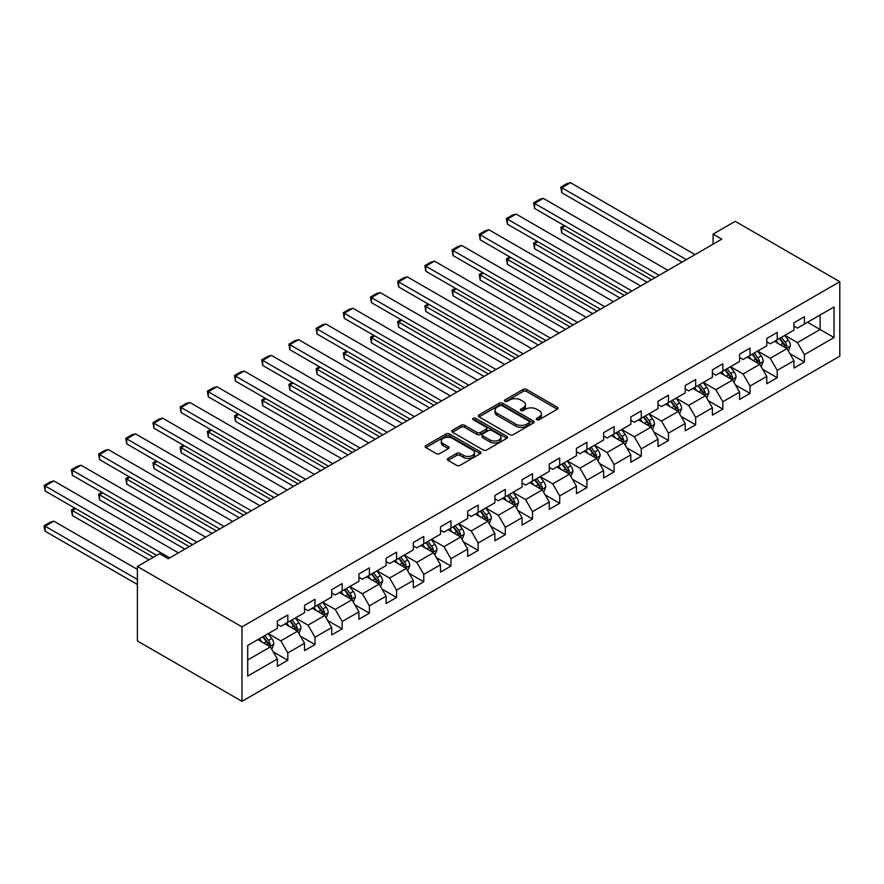 <?xml version="1.0" encoding="UTF-8"?>
<svg xmlns="http://www.w3.org/2000/svg" width="884" height="884" viewBox="0 0 884 884"><rect width="100%" height="100%" fill="white"/><g stroke="black" fill="none" stroke-linecap="round" stroke-linejoin="round"><path stroke-width="1.33" d="M536.754 419.701A1.691 0.972 0 0 0 539.152 419.701L557.329 409.204A2.42 1.392 0 0 0 558.036 408.22A2.42 1.392 0 0 0 557.329 407.226L526.533 389.446A2.42 1.392 0 0 0 523.107 389.446L504.93 399.944A1.691 0.972 0 0 0 504.433 400.64A1.691 0.972 0 0 0 504.93 401.325A1.691 0.972 0 0 0 507.328 401.325L509.681 399.966A7.746 4.475 0 0 1 520.632 399.966L523.195 401.447A7.746 4.475 0 0 1 525.461 404.607A7.746 4.475 0 0 1 523.195 407.767L520.842 409.126A1.691 0.972 0 0 0 520.344 409.822A1.691 0.972 0 0 0 520.842 410.519A1.691 0.972 0 0 0 523.24 410.519L525.593 409.159A7.746 4.475 0 0 1 536.533 409.159L539.107 410.64A7.746 4.475 0 0 1 541.373 413.8A7.746 4.475 0 0 1 539.107 416.961L536.754 418.32A1.691 0.972 0 0 0 536.256 419.005A1.691 0.972 0 0 0 536.754 419.701L536.754 418.32M448 458.398A2.42 1.392 0 0 0 447.293 459.382A2.42 1.392 0 0 0 448 460.365L456.641 465.36A2.42 1.392 0 0 0 460.067 465.36L480.255 453.702A2.42 1.392 0 0 0 480.962 452.719A2.42 1.392 0 0 0 480.255 451.724L449.459 433.945A2.42 1.392 0 0 0 446.033 433.945L425.845 445.602A2.42 1.392 0 0 0 425.138 446.586A2.42 1.392 0 0 0 425.845 447.58L436.287 453.603A2.42 1.392 0 0 0 439.702 453.603L448.343 448.619A2.42 1.392 0 0 0 449.05 447.624A2.42 1.392 0 0 0 448.343 446.641L443.171 443.646A6.475 3.735 0 0 1 441.271 441.006A6.475 3.735 0 0 1 445.271 437.558A6.475 3.735 0 0 1 452.321 438.365L472.597 450.067A6.475 3.735 0 0 1 474.487 452.719A6.475 3.735 0 0 1 470.498 456.166A6.475 3.735 0 0 1 463.448 455.359L460.067 453.404A2.42 1.392 0 0 0 456.641 453.404L448 458.398L448 460.365M839.8 281.709L735.223 221.332L713.09 234.116L721.808 239.144L168.247 558.732L159.529 553.704L137.396 566.489L241.973 626.866L839.8 281.709L839.8 356.175L241.973 701.332L241.973 626.866M509.847 434.641A2.42 1.392 0 0 0 513.273 434.641L533.461 422.983A2.42 1.392 0 0 0 534.168 421.999A2.42 1.392 0 0 0 533.461 421.005L502.664 403.226A2.42 1.392 0 0 0 499.239 403.226L479.051 414.883A2.42 1.392 0 0 0 478.343 415.867A2.42 1.392 0 0 0 479.051 416.861L509.847 434.641M473.824 420.066A1.691 0.972 0 0 1 475.548 420.309L475.548 418.287L506.852 436.364A2.42 1.392 0 0 1 507.56 437.359A2.42 1.392 0 0 1 506.852 438.342L486.664 450A2.42 1.392 0 0 1 483.25 450L452.453 432.221L452.453 430.243A2.42 1.392 0 0 0 451.746 431.226A2.42 1.392 0 0 0 452.453 432.221M452.453 430.243L461.094 425.259A2.42 1.392 0 0 1 464.509 425.259L477.006 432.464A2.42 1.392 0 0 0 480.421 432.464L486.156 429.16A2.42 1.392 0 0 0 486.863 428.165A2.42 1.392 0 0 0 486.156 427.182L473.15 419.679A1.691 0.972 0 0 1 472.653 418.983A1.691 0.972 0 0 1 473.702 418.077A1.691 0.972 0 0 1 475.548 418.287M273.255 651.873L287.808 660.271L287.808 652.922L304.538 643.265L304.538 650.613L315.002 644.569L315.002 637.231L331.732 627.563L331.732 634.911L342.185 628.878L342.185 621.529L358.926 611.872L358.926 619.22L369.379 613.176L369.379 605.827L386.109 596.17L386.109 603.518L396.573 597.485L396.573 590.136L413.303 580.479L413.303 587.816L423.756 581.783L423.756 574.434L440.497 564.777L440.497 572.125L450.951 566.08L450.951 558.743L467.68 549.074L467.68 556.423L478.145 550.389L478.145 543.041L494.874 533.384L494.874 540.721L505.328 534.687L505.328 527.339L522.057 517.681L522.057 525.03L532.522 518.985L532.522 511.648L549.251 501.979L549.251 509.328L559.705 503.294L559.705 495.946L576.445 486.288L576.445 493.637L586.899 487.592L586.899 480.244L603.628 470.586L603.628 477.935L614.093 471.901L614.093 464.553L630.822 454.895L630.822 462.233L641.276 456.199L641.276 448.851L658.016 439.193L658.016 446.542L668.47 440.497L668.47 433.16L685.199 423.491L685.199 430.839L695.664 424.806L695.664 417.458L712.394 407.8L712.394 415.137L722.847 409.104L722.847 401.756L739.576 392.098L739.576 399.446L750.041 393.402L750.041 386.065L766.771 376.396L766.771 383.744L777.224 377.711L777.224 370.363L793.965 360.705L793.965 368.053L804.418 362.009L804.418 354.661L834.043 337.555L834.043 306.969L820.109 315.013L820.109 329.511L834.043 337.555M287.808 660.271L277.355 666.315L277.355 658.967L247.719 676.072L247.719 645.475L277.355 628.369L277.355 621.021L287.808 614.988L287.808 622.336L304.538 612.678L304.538 605.33L315.002 599.286L315.002 606.634L331.732 596.976L331.732 589.628L342.185 583.595L342.185 590.943L358.926 581.274L358.926 573.937L369.379 567.893L369.379 575.241L386.109 565.583L386.109 558.235L396.573 552.202L396.573 559.539L413.303 549.881L413.303 542.533L423.756 536.5L423.756 543.848L440.497 534.19L440.497 526.842L450.951 520.798L450.951 528.146L467.68 518.488L467.68 511.14L478.145 505.107L478.145 512.444L494.874 502.786L494.874 495.438L505.328 489.404L505.328 496.753L522.057 487.095L522.057 479.747L532.522 473.702L532.522 481.051L549.251 471.393L549.251 464.045L559.705 458.011L559.705 465.36L576.445 455.691L576.445 448.354L586.899 442.309L586.899 449.658L603.628 440L603.628 432.652L614.093 426.618L614.093 433.956L630.822 424.298L630.822 416.95L641.276 410.916L641.276 418.265L658.016 408.596L658.016 401.259L668.47 395.214L668.47 402.563L685.199 392.905L685.199 385.557L695.664 379.523L695.664 386.861L712.394 377.203L712.394 369.855L722.847 363.821L722.847 371.169L739.576 361.512L739.576 354.164L750.041 348.119L750.041 355.467L766.771 345.81L766.771 338.462L777.224 332.428L777.224 339.776L793.965 330.108L793.965 322.771L804.418 316.726L804.418 324.074L834.043 306.969M285.024 623.949L297.577 631.187L280.836 640.856L268.294 633.607M277.355 624.347L280.836 626.358L287.808 622.336M280.836 640.856L287.808 652.922M297.577 631.187L304.538 643.265M312.207 608.247L324.759 615.496L308.03 625.154L295.477 617.905M304.538 608.645L308.03 610.667L315.002 606.634M308.03 625.154L315.002 637.231M324.759 615.496L331.732 627.563M339.401 592.545L351.954 599.794L335.224 609.452L322.671 602.214M331.732 592.954L335.224 594.965L342.185 590.943M335.224 609.452L342.185 621.529M351.954 599.794L358.926 611.872M366.595 576.854L379.137 584.092L362.407 593.761L349.854 586.512M358.926 577.252L362.407 579.263L369.379 575.241M362.407 593.761L369.379 605.827M379.137 584.092L386.109 596.17M393.778 561.152L406.331 568.401L389.601 578.059L377.048 570.81M386.109 561.561L389.601 563.572L396.573 559.539M389.601 578.059L396.573 590.136M406.331 568.401L413.303 580.479M420.972 545.45L433.525 552.699L416.784 562.357L404.242 555.119M413.303 545.859L416.784 547.87L423.756 543.848M416.784 562.357L423.756 574.434M433.525 552.699L440.497 564.777M448.166 529.759L460.708 537.008L443.978 546.666L431.425 539.417M440.497 530.157L443.978 532.168L450.951 528.146M443.978 546.666L450.951 558.743M460.708 537.008L467.68 549.074M475.349 514.057L487.902 521.306L471.172 530.964L458.619 523.715M467.68 514.466L471.172 516.477L478.145 512.444M471.172 530.964L478.145 543.041M487.902 521.306L494.874 533.384M502.543 498.366L515.085 505.604L498.355 515.273L485.813 508.024M494.874 498.764L498.355 500.775L505.328 496.753M498.355 515.273L505.328 527.339M515.085 505.604L522.057 517.681M529.726 482.664L542.279 489.913L525.549 499.571L512.996 492.322M522.057 483.062L525.549 485.084L532.522 481.051M525.549 499.571L532.522 511.648M542.279 489.913L549.251 501.979M556.92 466.962L569.473 474.211L552.743 483.868L540.19 476.631M549.251 467.371L552.743 469.382L559.705 465.36M552.743 483.868L559.705 495.946M569.473 474.211L576.445 486.288M584.114 451.271L596.656 458.509L579.926 468.177L567.373 460.929M576.445 451.669L579.926 453.68L586.899 449.658M579.926 468.177L586.899 480.244M596.656 458.509L603.628 470.586M611.297 435.569L623.85 442.818L607.12 452.475L594.567 445.227M603.628 435.967L607.12 437.989L614.093 433.956M607.12 452.475L614.093 464.553M623.85 442.818L630.822 454.895M638.491 419.867L651.044 427.116L634.303 436.773L621.761 429.536M630.822 420.276L634.303 422.287L641.276 418.265M634.303 436.773L641.276 448.851M651.044 427.116L658.016 439.193M665.685 404.176L678.227 411.425L661.497 421.082L648.944 413.834M658.016 404.574L661.497 406.585L668.47 402.563M661.497 421.082L668.47 433.16M678.227 411.425L685.199 423.491M692.868 388.474L705.421 395.723L688.691 405.38L676.138 398.132M685.199 388.883L688.691 390.894L695.664 386.861M688.691 405.38L695.664 417.458M705.421 395.723L712.394 407.8M720.062 372.783L732.604 380.021L715.874 389.678L703.332 382.441M712.394 373.181L715.874 375.192L722.847 371.169M715.874 389.678L722.847 401.756M732.604 380.021L739.576 392.098M747.245 357.081L759.798 364.33L743.068 373.987L730.515 366.738M739.576 357.479L743.068 359.49L750.041 355.467M743.068 373.987L750.041 386.065M759.798 364.33L766.771 376.396M774.439 341.379L786.992 348.627L770.251 358.285L757.71 351.047M766.771 341.788L770.251 343.799L777.224 339.776M770.251 358.285L777.224 370.363M786.992 348.627L793.965 360.705M807.556 322.262L820.109 329.511L797.445 342.594L784.893 335.345M793.965 326.086L797.445 328.097L804.418 324.074M797.445 342.594L804.418 354.661M137.396 566.489L137.396 640.955L241.973 701.332M713.09 234.116L713.09 244.172M247.719 659.972L270.382 646.889L257.83 639.64M270.382 646.889L277.355 658.967M789.865 353.611L804.418 362.009M762.671 369.302L777.224 377.711M735.488 385.004L750.041 393.402M708.294 400.706L722.847 409.104M681.111 416.397L695.664 424.806M653.917 432.099L668.47 440.497M626.723 447.801L641.276 456.199M599.54 463.492L614.093 471.901M572.346 479.194L586.899 487.592M545.152 494.885L559.705 503.294M517.969 510.587L532.522 518.985M490.775 526.289L505.328 534.687M463.592 541.98L478.145 550.389M436.398 557.682L450.951 566.08M409.204 573.385L423.756 581.783M382.021 589.076L396.573 597.485M354.827 604.778L369.379 613.176M327.632 620.469L342.185 628.878M300.449 636.171L315.002 644.569M537.428 419.933L539.107 418.972A7.746 4.475 0 0 0 541.373 415.812L541.373 413.8M525.461 404.607L525.461 406.629A7.746 4.475 0 0 1 523.195 409.789L521.516 410.751M557.296 409.226L526.533 391.457A2.42 1.392 0 0 0 523.107 391.457L505.604 401.568M533.461 421.005L533.461 422.983L502.664 405.237A2.42 1.392 0 0 0 499.239 405.237L479.084 416.883L479.051 414.883M529.184 422.685A1.691 0.972 0 0 0 529.682 421.999A1.691 0.972 0 0 0 529.184 421.303L502.145 405.701A1.691 0.972 0 0 0 499.758 405.701L497.272 407.126A7.746 4.475 0 0 0 495.007 410.286A7.746 4.475 0 0 0 497.272 413.447L515.748 424.121A7.746 4.475 0 0 0 526.698 424.121L529.184 422.685L529.184 424.696A1.691 0.972 0 0 0 529.682 424.011L529.682 421.999M495.007 410.286L495.007 412.309A7.746 4.475 0 0 0 497.272 415.469L497.272 413.447M529.184 424.696L526.698 426.132A7.746 4.475 0 0 1 515.748 426.132L497.272 415.469M452.486 432.232L461.094 427.27L461.094 425.259M486.863 428.165L486.863 430.177A2.42 1.392 0 0 1 486.156 431.171L480.421 434.475A2.42 1.392 0 0 1 477.006 434.475L464.509 427.27A2.42 1.392 0 0 0 461.094 427.27M475.548 420.309L506.819 438.365M489.957 439.945A6.475 3.735 0 0 0 497.018 440.762A6.475 3.735 0 0 0 501.007 437.304A6.475 3.735 0 0 0 499.117 434.663L491.968 430.541A2.42 1.392 0 0 0 488.554 430.541L482.819 433.845A2.42 1.392 0 0 0 482.111 434.84A2.42 1.392 0 0 0 482.819 435.823L489.957 439.945L489.957 441.956A6.475 3.735 0 0 0 497.018 442.773A6.475 3.735 0 0 0 501.007 439.315L501.007 437.304M482.111 434.84L482.111 436.851A2.42 1.392 0 0 0 482.819 437.834L482.819 435.823M489.957 441.956L482.819 437.834M474.487 452.719L474.487 454.73A6.475 3.735 0 0 1 470.498 458.177A6.475 3.735 0 0 1 463.448 457.371L460.067 455.415A2.42 1.392 0 0 0 456.641 455.415L448.033 460.387M441.271 441.006L441.271 443.017A6.475 3.735 0 0 0 443.171 445.669L443.171 443.646M448.31 448.63L443.171 445.669M480.255 451.724L480.255 453.702L449.459 435.956A2.42 1.392 0 0 0 446.033 435.956L425.878 447.591L425.845 445.602M788.362 351.014L790.44 345.788A6.531 3.768 -120 0 0 788.351 340.229L784.76 335.423M778.484 343.721L776.041 340.462M651.475 279.753L561.771 227.95L561.771 232.989L647.121 282.261M785.975 348.042L786.915 346.064A6.531 3.768 -120 0 0 785.047 342.141L781.445 337.334M779.81 338.285L783.799 343.611A3.326 1.923 60 0 1 784.406 344.616L786.915 346.064M779.356 338.55L782.948 343.346A6.531 3.768 60 0 1 784.826 347.279M565.075 226.039L561.771 227.95L560.81 227.398L564.125 225.486M561.771 232.989L560.81 227.398M686.338 259.62L561.771 187.706L561.771 192.734L681.973 262.139M695.045 254.592L570.478 182.668L561.771 187.706L560.81 187.154L566.909 183.629L570.478 182.668M561.771 192.734L560.81 187.154M761.179 366.705L763.246 361.49A6.531 3.768 -120 0 0 761.168 355.921L757.566 351.125M751.301 359.412L748.847 356.153M624.281 295.444L534.577 243.653L534.577 248.68L619.927 297.963M758.792 363.744L759.721 361.766A6.531 3.768 -120 0 0 757.853 357.832L754.251 353.036M752.615 353.976L756.616 359.302A3.326 1.923 60 0 1 757.212 360.318L759.721 361.766M752.162 354.241L755.765 359.048A6.531 3.768 60 0 1 757.632 362.97M537.892 241.741L534.577 243.653L533.616 243.1L536.931 241.188M534.577 248.68L533.616 243.1M733.985 382.407L736.063 377.181A6.531 3.768 -120 0 0 733.974 371.623L730.383 366.816M724.106 375.114L721.664 371.855M597.098 311.146L507.383 259.355L507.383 264.382L592.733 313.654M731.598 379.435L732.538 377.468A6.531 3.768 -120 0 0 730.659 373.534L727.068 368.727M725.433 369.678L729.422 375.004A3.326 1.923 60 0 1 730.029 376.02L732.538 377.468M724.979 369.943L728.571 374.739A6.531 3.768 60 0 1 730.438 378.672M510.698 257.443L507.383 259.355L506.433 258.802L509.736 256.89M507.383 264.382L506.433 258.802M659.144 275.322L534.577 203.397L534.577 208.436L654.79 277.83M667.862 270.283L543.295 198.37L534.577 203.397L533.616 202.845L539.715 199.331L543.295 198.37M534.577 208.436L533.616 202.845M631.949 291.013L507.383 219.099L507.383 224.127L627.596 293.532M640.668 285.985L516.101 214.072L507.383 219.099L506.433 218.547L512.532 215.022L516.101 214.072M507.383 224.127L506.433 218.547M706.791 398.109L708.869 392.883A6.531 3.768 -120 0 0 706.78 387.325L703.189 382.518M696.912 390.816L694.47 387.546M569.904 326.837L480.2 275.046L480.2 280.084L565.55 329.356M704.404 395.137L705.344 393.159A6.531 3.768 -120 0 0 703.476 389.236L699.874 384.429M698.238 385.38L702.227 390.706A3.326 1.923 60 0 1 702.835 391.711L705.344 393.159M697.785 385.634L701.377 390.441A6.531 3.768 60 0 1 703.255 394.374M483.504 273.134L480.2 275.046L479.238 274.493L482.553 272.581M480.2 280.084L479.238 274.493M679.608 413.8L681.674 408.585A6.531 3.768 -120 0 0 679.597 403.016L675.995 398.22M669.729 406.507L667.287 403.248M542.71 342.539L453.006 290.748L453.006 295.775L538.356 345.058M677.221 410.839L678.15 408.861A6.531 3.768 -120 0 0 676.282 404.927L672.691 400.132M671.044 401.071L675.044 406.397A3.326 1.923 60 0 1 675.641 407.413L678.15 408.861M670.591 401.336L674.194 406.143A6.531 3.768 60 0 1 676.061 410.066M456.321 288.836L453.006 290.748L452.044 290.195L455.359 288.283M453.006 295.775L452.044 290.195M652.414 429.502L654.491 424.276A6.531 3.768 -120 0 0 652.403 418.718L648.812 413.911M642.535 422.209L640.093 418.95M515.527 358.241L425.812 306.45L425.812 311.477L511.173 360.749M650.027 426.53L650.967 424.563A6.531 3.768 -120 0 0 649.099 420.629L645.497 415.823M643.861 416.773L647.85 422.099A3.326 1.923 60 0 1 648.458 423.104L650.967 424.563M643.408 417.038L647 421.834A6.531 3.768 60 0 1 648.867 425.768M429.127 304.527L425.812 306.45L424.861 305.886L428.165 303.974M425.812 311.477L424.861 305.886M604.766 306.715L480.2 234.801L480.2 239.829L600.402 309.234M613.474 301.687L488.907 229.763L480.2 234.801L479.238 234.249L485.338 230.724L488.907 229.763M480.2 239.829L479.238 234.249M577.572 322.417L453.006 250.492L453.006 255.531L573.219 324.925M586.291 317.378L461.724 245.465L453.006 250.492L452.044 249.94L458.144 246.415L461.724 245.465M453.006 255.531L452.044 249.94M550.389 338.108L425.812 266.195L425.812 271.222L546.025 340.627M559.097 333.08L434.53 261.167L425.812 266.195L424.861 265.642L430.961 262.117L434.53 261.167M425.812 271.222L424.861 265.642M523.195 353.81L398.629 281.885L398.629 286.924L518.842 356.329M531.914 348.782L407.336 276.858L398.629 281.885L397.667 281.333L403.767 277.819L407.336 276.858M398.629 286.924L397.667 281.333M496.001 369.512L371.435 297.588L371.435 302.615L491.648 372.02M504.72 364.473L380.153 292.56L371.435 297.588L370.473 297.035L376.584 293.51L380.153 292.56M371.435 302.615L370.473 297.035M468.818 385.203L344.252 313.29L344.252 318.317L464.454 387.722M477.526 380.175L352.959 308.251L344.252 313.29L343.29 312.737L349.39 309.212L352.959 308.251M344.252 318.317L343.29 312.737M441.624 400.905L317.058 328.981L317.058 334.019L437.271 403.413M450.343 395.866L325.776 323.953L317.058 328.981L316.096 328.428L322.196 324.914L325.776 323.953M317.058 334.019L316.096 328.428M414.43 416.596L289.864 344.683L289.864 349.71L410.077 419.115M423.149 411.568L298.582 339.655L289.864 344.683L288.913 344.13L295.013 340.605L298.582 339.655M289.864 349.71L288.913 344.13M387.247 432.298L262.681 360.385L262.681 365.412L382.882 434.817M395.955 427.27L271.388 355.346L262.681 360.385L261.719 359.832L267.819 356.307L271.388 355.346M262.681 365.412L261.719 359.832M360.053 448L235.487 376.076L235.487 381.114L355.699 450.508M368.772 442.961L244.205 371.048L235.487 376.076L234.525 375.523L240.625 371.998L244.205 371.048M235.487 381.114L234.525 375.523M332.87 463.691L208.292 391.778L208.292 396.805L328.505 466.211M341.578 458.663L217.011 386.75L208.292 391.778L207.342 391.225L213.442 387.7L217.011 386.75M208.292 396.805L207.342 391.225M305.676 479.393L181.109 407.469L181.109 412.508L301.322 481.913M314.395 474.365L189.828 402.441L181.109 407.469L180.148 406.916L186.248 403.402L189.828 402.441M181.109 412.508L180.148 406.916M278.482 495.095L153.915 423.171L153.915 428.199L274.128 497.604M287.201 490.056L162.634 418.143L153.915 423.171L152.954 422.618L159.065 419.093L162.634 418.143M153.915 428.199L152.954 422.618M251.299 510.786L126.732 438.873L126.732 443.901L246.934 513.306M260.007 505.758L135.44 433.834L126.732 438.873L125.771 438.32L131.871 434.795L135.44 433.834M126.732 443.901L125.771 438.32M224.105 526.488L99.538 454.564L99.538 459.603L219.751 529.008M232.823 521.461L108.257 449.536L99.538 454.564L98.577 454.011L104.677 450.497L108.257 449.536M99.538 459.603L98.577 454.011M196.911 542.179L72.344 470.266L72.344 475.294L192.557 544.699M205.629 537.152L81.063 465.238L72.344 470.266L71.394 469.713L77.494 466.188L81.063 465.238M72.344 475.294L71.394 469.713M169.728 557.881L45.161 485.968L45.161 490.996L156.656 555.362M178.446 552.854L53.869 480.929L45.161 485.968L44.2 485.415L50.3 481.891L53.869 480.929M45.161 490.996L44.2 485.415M625.231 445.204L627.297 439.978A6.531 3.768 -120 0 0 625.22 434.42L621.618 429.613M615.352 437.911L612.899 434.641M488.333 373.932L398.629 322.141L398.629 327.168L483.979 376.451M622.833 442.232L623.773 440.254A6.531 3.768 -120 0 0 621.905 436.331L618.303 431.525M616.667 432.475L620.656 437.801A3.326 1.923 60 0 1 621.264 438.807L623.773 440.254M616.214 432.729L619.817 437.536A6.531 3.768 60 0 1 621.684 441.459M401.944 320.229L398.629 322.141L397.667 321.588L400.982 319.677M398.629 327.168L397.667 321.588M598.037 460.896L600.114 455.68A6.531 3.768 -120 0 0 598.026 450.111L594.424 445.315M588.158 453.603L585.716 450.343M461.15 389.634L371.435 337.843L371.435 342.87L456.785 392.153M595.65 457.934L596.578 455.956A6.531 3.768 -120 0 0 594.711 452.022L591.12 447.227M589.484 448.166L593.473 453.492A3.326 1.923 60 0 1 594.081 454.509L596.578 455.956M589.02 448.431L592.623 453.227A6.531 3.768 60 0 1 594.49 457.161M374.75 335.931L371.435 337.843L370.473 337.29L373.788 335.379M371.435 342.87L370.473 337.29M570.843 476.598L572.92 471.371A6.531 3.768 -120 0 0 570.832 465.813L567.241 461.006M560.964 469.305L558.522 466.045M433.956 405.336L344.252 353.534L344.252 358.572L429.602 407.844M568.456 473.625L569.395 471.647A6.531 3.768 -120 0 0 567.528 467.724L563.926 462.918M562.29 463.868L566.279 469.194A3.326 1.923 60 0 1 566.887 470.2L569.395 471.647M561.837 464.133L565.428 468.929A6.531 3.768 60 0 1 567.307 472.863M347.556 351.622L344.252 353.534L343.29 352.981L346.605 351.07M344.252 358.572L343.29 352.981M543.66 492.289L545.726 487.073A6.531 3.768 -120 0 0 543.649 481.504L540.047 476.708M533.781 484.996L531.339 481.736M406.762 421.027L317.058 369.236L317.058 374.263L402.408 423.546M541.273 489.327L542.201 487.349A6.531 3.768 -120 0 0 540.334 483.415L536.732 478.62M535.096 479.559L539.096 484.896A3.326 1.923 60 0 1 539.693 485.902L542.201 487.349M534.643 479.824L538.245 484.631A6.531 3.768 60 0 1 540.113 488.554M320.373 367.324L317.058 369.236L316.096 368.683L319.411 366.772M317.058 374.263L316.096 368.683M516.466 507.991L518.543 502.764A6.531 3.768 -120 0 0 516.455 497.206L512.864 492.399M506.587 500.698L504.145 497.438M379.579 436.729L289.864 384.938L289.864 389.966L375.214 439.238M514.079 505.018L515.018 503.051A6.531 3.768 -120 0 0 513.14 499.117L509.549 494.322M507.913 495.261L511.902 500.587A3.326 1.923 60 0 1 512.51 501.604L515.018 503.051M507.46 495.526L511.051 500.322A6.531 3.768 60 0 1 512.919 504.256M293.179 383.026L289.864 384.938L288.913 384.385L292.217 382.474M289.864 389.966L288.913 384.385M489.272 523.693L491.349 518.466A6.531 3.768 -120 0 0 489.261 512.908L485.67 508.101M479.393 516.4L476.951 513.129M352.384 452.42L262.681 400.629L262.681 405.668L348.031 454.94M486.885 520.72L487.824 518.742A6.531 3.768 -120 0 0 485.957 514.819L482.355 510.013M480.719 510.963L484.708 516.289A3.326 1.923 60 0 1 485.316 517.295L487.824 518.742M480.266 511.217L483.868 516.024A6.531 3.768 60 0 1 485.736 519.958M265.985 398.717L262.681 400.629L261.719 400.076L265.034 398.165M262.681 405.668L261.719 400.076M462.089 539.384L464.155 534.168A6.531 3.768 -120 0 0 462.078 528.599L458.476 523.803M452.21 532.091L449.768 528.831M325.202 468.122L235.487 416.331L235.487 421.359L320.837 470.642M459.702 536.422L460.63 534.444A6.531 3.768 -120 0 0 458.763 530.51L455.172 525.715M453.536 526.654L457.525 531.98A3.326 1.923 60 0 1 458.122 532.997L460.63 534.444M453.072 526.919L456.674 531.726A6.531 3.768 60 0 1 458.542 535.649M238.802 414.419L235.487 416.331L234.525 415.778L237.84 413.867M235.487 421.359L234.525 415.778M434.895 555.086L436.972 549.859A6.531 3.768 -120 0 0 434.884 544.301L431.293 539.494M425.016 547.793L422.574 544.533M298.007 483.824L208.292 432.033L208.292 437.061L293.654 486.333M432.508 552.113L433.447 550.146A6.531 3.768 -120 0 0 431.58 546.213L427.978 541.406M426.342 542.356L430.331 547.682A3.326 1.923 60 0 1 430.939 548.688L433.447 550.146M425.889 542.621L429.48 547.417A6.531 3.768 60 0 1 431.348 551.351M211.607 430.121L208.292 432.033L207.342 431.469L210.646 429.558M208.292 437.061L207.342 431.469M407.712 570.788L409.778 565.561A6.531 3.768 -120 0 0 407.701 560.003L404.099 555.196M397.833 563.495L395.38 560.224M270.813 499.515L181.109 447.724L181.109 452.763L266.46 502.035M405.325 567.815L406.253 565.837A6.531 3.768 -120 0 0 404.386 561.915L400.784 557.108M399.148 558.058L403.137 563.384A3.326 1.923 60 0 1 403.745 564.39L406.253 565.837M398.695 558.312L402.297 563.119A6.531 3.768 60 0 1 404.165 567.042M184.424 445.812L181.109 447.724L180.148 447.171L183.463 445.26M181.109 452.763L180.148 447.171M380.518 586.479L382.595 581.263A6.531 3.768 -120 0 0 380.507 575.694L376.904 570.898M370.639 579.186L368.197 575.926M243.63 515.217L153.915 463.426L153.915 468.454L239.266 517.737M378.131 583.517L379.07 581.539A6.531 3.768 -120 0 0 377.192 577.606L373.601 572.81M371.965 573.749L375.954 579.075A3.326 1.923 60 0 1 376.562 580.092L379.07 581.539M371.501 574.014L375.103 578.821A6.531 3.768 60 0 1 376.971 582.744M157.23 461.514L153.915 463.426L152.954 462.873L156.269 460.962M153.915 468.454L152.954 462.873M353.324 602.181L355.401 596.954A6.531 3.768 -120 0 0 353.313 591.396L349.721 586.589M343.445 594.888L341.003 591.628M216.436 530.919L126.732 479.117L126.732 484.156L212.083 533.428M350.937 599.208L351.876 597.23A6.531 3.768 -120 0 0 350.009 593.308L346.406 588.501M344.771 589.451L348.76 594.777A3.326 1.923 60 0 1 349.368 595.783L351.876 597.23M344.318 589.716L347.909 594.512A6.531 3.768 60 0 1 349.788 598.446M130.036 477.205L126.732 479.117L125.771 478.564L129.086 476.653M126.732 484.156L125.771 478.564M326.141 617.872L328.207 612.656A6.531 3.768 -120 0 0 326.13 607.087L322.527 602.291M316.262 610.579L313.82 607.319M189.242 546.61L99.538 494.819L99.538 499.847L184.889 549.13M323.754 614.91L324.682 612.932A6.531 3.768 -120 0 0 322.815 608.999L319.223 604.203M317.577 605.142L321.577 610.479A3.326 1.923 60 0 1 322.174 611.485L324.682 612.932M317.124 605.407L320.726 610.214A6.531 3.768 60 0 1 322.594 614.137M102.853 492.907L99.538 494.819L98.577 494.267L101.892 492.355M99.538 499.847L98.577 494.267M298.947 633.574L301.024 628.347A6.531 3.768 -120 0 0 298.936 622.789L295.344 617.993M289.068 626.281L286.626 623.021M153.341 557.274L72.344 510.521L72.344 515.549L148.987 559.793M296.56 630.601L297.499 628.635A6.531 3.768 -120 0 0 295.621 624.701L292.029 619.905M290.394 620.844L294.383 626.17A3.326 1.923 60 0 1 294.991 627.187L297.499 628.635M289.941 621.109L293.532 625.905A6.531 3.768 60 0 1 295.4 629.839M75.659 508.609L72.344 510.521L71.394 509.969L74.698 508.057M72.344 515.549L71.394 509.969M271.764 649.276L273.83 644.049A6.531 3.768 -120 0 0 271.753 638.491L268.15 633.684M137.396 579.473L45.161 526.212L53.869 521.184L137.396 569.406M261.874 641.983L259.432 638.712M45.161 531.251L44.2 527.671L44.2 525.66L45.161 526.212L45.161 531.251L137.396 584.501M269.366 646.303L270.305 644.326A6.531 3.768 -120 0 0 268.438 640.403L264.835 635.596M263.2 636.546L267.189 641.872A3.326 1.923 60 0 1 267.797 642.878L270.305 644.326M262.747 636.8L266.349 641.607A6.531 3.768 60 0 1 268.217 645.541M44.2 525.66L50.3 522.135L53.869 521.184M539.107 418.972L539.107 416.961M520.842 410.519L520.842 409.126M523.195 409.789L523.195 407.767M504.93 401.325L504.93 399.944M523.107 391.457L523.107 389.446M526.533 391.457L526.533 389.446M557.329 409.204L557.329 407.226M499.239 405.237L499.239 403.226M502.664 405.237L502.664 403.226M515.748 426.132L515.748 424.121M526.698 426.132L526.698 424.121M464.509 427.27L464.509 425.259M477.006 434.475L477.006 432.464M480.421 434.475L480.421 432.464M486.156 431.171L486.156 429.16M506.852 438.342L506.852 436.364M456.641 455.415L456.641 453.404M460.067 455.415L460.067 453.404M463.448 457.371L463.448 455.359M448.343 448.619L448.343 446.641M446.033 435.956L446.033 433.945M449.459 435.956L449.459 433.945M786.34 348.252L790.395 345.92M785.047 342.141L788.351 340.229M780.395 344.826L782.948 343.346M759.157 363.954L763.201 361.611M757.853 357.832L761.168 355.921M753.212 360.517L755.765 359.048M731.963 379.656L736.018 377.313M730.659 373.534L733.974 371.623M726.018 376.219L728.571 374.739M704.769 395.347L708.824 393.004M703.476 389.236L706.78 387.325M698.824 391.91L701.377 390.441M677.586 411.049L681.641 408.706M676.282 404.927L679.597 403.016M671.641 407.612L674.194 406.143M650.392 426.74L654.447 424.408M649.099 420.629L652.403 418.718M644.447 423.314L647 421.834M623.209 442.442L627.253 440.099M621.905 436.331L625.22 434.42M617.253 439.005L619.817 437.536M596.015 458.144L600.07 455.801M594.711 452.022L598.026 450.111M590.07 454.707L592.623 453.227M568.821 473.835L572.876 471.503M567.528 467.724L570.832 465.813M562.876 470.41L565.428 468.929M541.638 489.537L545.682 487.194M540.334 483.415L543.649 481.504M535.693 486.101L538.245 484.631M514.444 505.239L518.499 502.897M513.14 499.117L516.455 497.206M508.499 501.803L511.051 500.322M487.261 520.93L491.305 518.588M485.957 514.819L489.261 512.908M481.305 517.494L483.868 516.024M460.067 536.632L464.122 534.29M458.763 530.51L462.078 528.599M454.122 533.196L456.674 531.726M432.873 552.323L436.928 549.992M431.58 546.213L434.884 544.301M426.928 548.898L429.48 547.417M405.69 568.025L409.734 565.683M404.386 561.915L407.701 560.003M399.734 564.589L402.297 563.119M378.496 583.727L382.551 581.385M377.192 577.606L380.507 575.694M372.551 580.291L375.103 578.821M351.302 599.418L355.357 597.087M350.009 593.308L353.313 591.396M345.357 595.993L347.909 594.512M324.119 615.12L328.174 612.778M322.815 608.999L326.13 607.087M318.174 611.684L320.726 610.214M296.925 630.822L300.98 628.48M295.621 624.701L298.936 622.789M290.98 627.386L293.532 625.905M269.742 646.513L273.786 644.171M268.438 640.403L271.753 638.491M263.786 643.077L266.349 641.607"/></g></svg>
